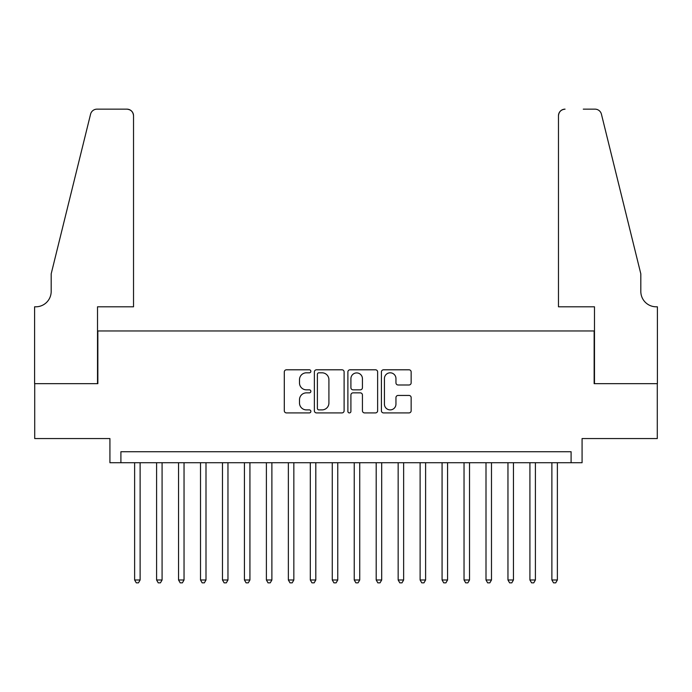 <?xml version="1.0" encoding="UTF-8"?>
<svg xmlns="http://www.w3.org/2000/svg" width="692" height="692" viewBox="0 0 692 692"><rect width="100%" height="100%" fill="white"/><g stroke="black" fill="none" stroke-linecap="round" stroke-linejoin="round"><path stroke-width="1.04" d="M310.864 371.301A1.505 1.505 0 0 0 309.359 369.796L286.453 369.796A2.154 2.154 0 0 0 284.3 371.95L284.3 410.745A2.154 2.154 0 0 0 286.453 412.908L309.359 412.908A1.505 1.505 0 0 0 310.864 411.394A1.505 1.505 0 0 0 309.359 409.889L306.392 409.889A6.894 6.894 0 0 1 299.498 402.986L299.498 399.751A6.894 6.894 0 0 1 306.392 392.857L309.359 392.857A1.505 1.505 0 0 0 310.864 391.352A1.505 1.505 0 0 0 309.359 389.838L306.392 389.838A6.894 6.894 0 0 1 299.498 382.944L299.498 379.709A6.894 6.894 0 0 1 306.392 372.806L309.359 372.806A1.505 1.505 0 0 0 310.864 371.301M408.998 384.986A2.154 2.154 0 0 0 411.152 382.832L411.152 371.95A2.154 2.154 0 0 0 408.998 369.796L383.558 369.796A2.154 2.154 0 0 0 381.404 371.95L381.404 410.745A2.154 2.154 0 0 0 383.558 412.908L408.998 412.908A2.154 2.154 0 0 0 411.152 410.745L411.152 397.597A2.154 2.154 0 0 0 408.998 395.443L398.108 395.443A2.154 2.154 0 0 0 395.954 397.597L395.954 404.119A5.77 5.77 0 0 1 390.193 409.889A5.77 5.77 0 0 1 384.423 404.119L384.423 378.576A5.77 5.77 0 0 1 390.193 372.806A5.77 5.77 0 0 1 395.954 378.576L395.954 382.832A2.154 2.154 0 0 0 398.108 384.986L408.998 384.986M571.099 462.723L582.076 462.723L582.076 438.564L657.288 438.564L657.288 383.662L594.151 383.662L594.151 330.958L97.849 330.958L97.849 383.662L34.712 383.662L34.712 438.564L109.924 438.564L109.924 462.723L571.099 462.723L571.099 451.738L120.901 451.738L120.901 462.723M344.114 371.95A2.154 2.154 0 0 0 341.96 369.796L316.521 369.796A2.154 2.154 0 0 0 314.367 371.95L314.367 410.745A2.154 2.154 0 0 0 316.521 412.908L341.96 412.908A2.154 2.154 0 0 0 344.114 410.745L344.114 371.95M350.04 369.796L375.479 369.796A2.154 2.154 0 0 1 377.633 371.95L377.633 410.745A2.154 2.154 0 0 1 375.479 412.908L364.589 412.908A2.154 2.154 0 0 1 362.435 410.745L362.435 395.011A2.154 2.154 0 0 0 360.281 392.857L353.058 392.857A2.154 2.154 0 0 0 350.905 395.011L350.905 411.394A1.505 1.505 0 0 1 349.391 412.908A1.505 1.505 0 0 1 347.886 411.394L347.886 371.95A2.154 2.154 0 0 1 350.04 369.796M318.891 372.806A1.505 1.505 0 0 0 317.386 374.32L317.386 408.375A1.505 1.505 0 0 0 318.891 409.889L322.022 409.889A6.894 6.894 0 0 0 328.916 402.986L328.916 379.709A6.894 6.894 0 0 0 322.022 372.806L318.891 372.806M362.435 378.688A5.77 5.77 0 0 0 356.674 372.919A5.77 5.77 0 0 0 350.905 378.688L350.905 387.684A2.154 2.154 0 0 0 353.058 389.838L360.281 389.838A2.154 2.154 0 0 0 362.435 387.684L362.435 378.688M134.629 462.723L134.629 579.991L140.121 579.991L140.121 462.723M140.121 579.991L138.469 582.846L136.281 582.846L134.629 579.991M133.53 306.798L133.53 115.746A6.591 6.591 0 0 0 126.947 109.154L96.966 109.154A6.591 6.591 0 0 0 90.574 114.163L51.182 273.859L51.182 291.427A15.371 15.371 0 0 1 35.811 306.798L34.6 306.798L34.6 383.662L97.52 383.662L97.52 306.798L133.53 306.798L133.53 115.746C133.115 111.775 130.918 109.578 126.947 109.154L108.713 109.154M90.574 114.163C92.244 110.556 92.244 110.556 90.574 114.163C92.244 110.556 92.244 110.556 90.574 114.163M51.182 291.427A15.371 15.371 0 0 1 35.811 306.798M558.47 306.798L558.47 115.746L558.47 306.798L594.48 306.798L594.48 383.662L657.4 383.662L657.4 306.798L656.189 306.798A15.371 15.371 0 0 1 640.818 291.427A15.371 15.371 0 0 0 656.189 306.798M628.743 224.891L601.426 114.163L640.818 273.859L640.818 291.427M583.287 109.154L595.034 109.154A6.591 6.591 0 0 1 601.426 114.163C599.756 110.556 599.756 110.556 601.426 114.163C599.756 110.556 599.756 110.556 601.426 114.163M565.053 109.154A6.591 6.591 0 0 0 558.47 115.746C558.885 111.775 561.082 109.578 565.053 109.154M156.591 462.723L156.591 579.991L162.084 579.991L162.084 462.723M162.084 579.991L160.432 582.846L158.234 582.846L156.591 579.991M178.553 462.723L178.553 579.991L184.037 579.991L184.037 462.723M184.037 579.991L182.394 582.846L180.197 582.846L178.553 579.991M200.516 462.723L200.516 579.991L206 579.991L206 462.723M206 579.991L204.356 582.846L202.159 582.846L200.516 579.991M222.469 462.723L222.469 579.991L227.962 579.991L227.962 462.723M227.962 579.991L226.319 582.846L224.122 582.846L222.469 579.991M244.432 462.723L244.432 579.991L249.924 579.991L249.924 462.723M249.924 579.991L248.272 582.846L246.084 582.846L244.432 579.991M266.394 462.723L266.394 579.991L271.887 579.991L271.887 462.723M271.887 579.991L270.235 582.846L268.038 582.846L266.394 579.991M288.356 462.723L288.356 579.991L293.84 579.991L293.84 462.723M293.84 579.991L292.197 582.846L290 582.846L288.356 579.991M310.31 462.723L310.31 579.991L315.803 579.991L315.803 462.723M315.803 579.991L314.159 582.846L311.962 582.846L310.31 579.991M332.272 462.723L332.272 579.991L337.765 579.991L337.765 462.723M337.765 579.991L336.122 582.846L333.925 582.846L332.272 579.991M354.235 462.723L354.235 579.991L359.728 579.991L359.728 462.723M359.728 579.991L358.075 582.846L355.878 582.846L354.235 579.991M376.197 462.723L376.197 579.991L381.69 579.991L381.69 462.723M381.69 579.991L380.038 582.846L377.841 582.846L376.197 579.991M398.159 462.723L398.159 579.991L403.644 579.991L403.644 462.723M403.644 579.991L402 582.846L399.803 582.846L398.159 579.991M420.113 462.723L420.113 579.991L425.606 579.991L425.606 462.723M425.606 579.991L423.962 582.846L421.765 582.846L420.113 579.991M442.076 462.723L442.076 579.991L447.568 579.991L447.568 462.723M447.568 579.991L445.916 582.846L443.728 582.846L442.076 579.991M464.038 462.723L464.038 579.991L469.531 579.991L469.531 462.723M469.531 579.991L467.878 582.846L465.681 582.846L464.038 579.991M486 462.723L486 579.991L491.484 579.991L491.484 462.723M491.484 579.991L489.841 582.846L487.644 582.846L486 579.991M507.963 462.723L507.963 579.991L513.447 579.991L513.447 462.723M513.447 579.991L511.803 582.846L509.606 582.846L507.963 579.991M529.916 462.723L529.916 579.991L535.409 579.991L535.409 462.723M535.409 579.991L533.766 582.846L531.568 582.846L529.916 579.991M551.879 462.723L551.879 579.991L557.371 579.991L557.371 462.723M557.371 579.991L555.719 582.846L553.531 582.846L551.879 579.991"/></g></svg>
